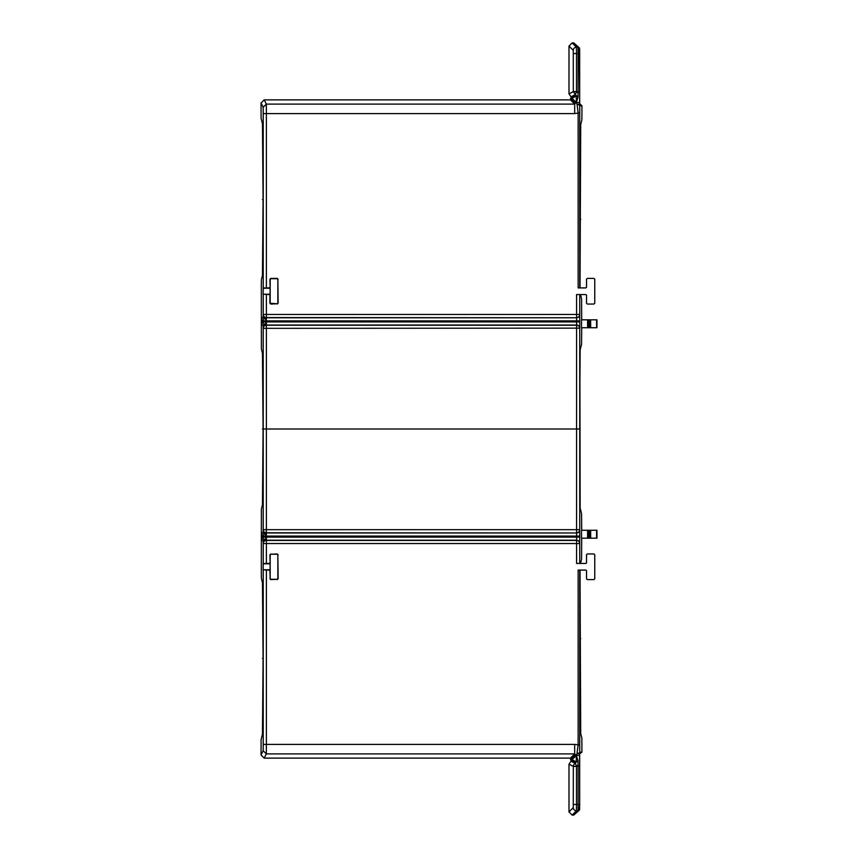 <?xml version="1.0" encoding="UTF-8"?>
<svg xmlns="http://www.w3.org/2000/svg" width="858" height="858" viewBox="0 0 858 858"><rect width="100%" height="100%" fill="white"/><g stroke="black" fill="none" stroke-linecap="round" stroke-linejoin="round"><path stroke-width="1.29" d="M573.326 91.592L573.273 50.354L568.993 46.064L568.993 93.833L573.326 91.667L575.353 94.616L576.49 91.699L573.326 91.592L576.49 91.592L578.045 93.093L578.099 91.988L579.686 91.988L579.686 105.32L577.466 104.226L578.592 104.226M571.02 96.793L575.353 94.616L578.045 97.211L576.265 102.52L576.361 96.107L572.029 98.273L568.993 93.833M568.993 46.064L572.157 42.9L576.437 47.19A3.164 3.164 135 0 0 573.273 50.354M579.686 53.518L579.6 48.767A1.587 1.577 135 0 0 579.139 47.651L579.686 91.988L579.686 53.518L578.099 53.518L578.099 91.988L576.49 91.592L576.49 53.518L578.099 53.518L578.024 47.19L573.734 42.9L572.157 42.9M573.734 42.9L579.139 47.651A1.587 1.577 135 0 0 578.024 47.19L576.437 47.19L576.49 53.518L573.326 53.518M580.33 104.226L581.917 105.813L581.917 113.546L581.863 119.873L580.705 124.485L580.029 287.913M578.346 104.226L577.595 104.226L578.346 104.226M576.941 104.226L576.555 101.941M263.159 107.271L266.334 104.108L266.388 113.599L263.224 113.599L263.159 107.271L261.046 103.035L261.1 118.34L262.451 123.724L263.084 199.56L262.451 275.397L261.379 279.687L261.325 286.014L261.379 348.874L262.451 353.164L263.084 429L262.451 504.836L261.379 509.126L261.325 571.986L261.379 578.313L262.451 582.603L263.084 658.44L262.451 734.276L261.1 739.66L261.046 754.965L263.159 750.729L263.224 744.401L266.388 744.401L266.388 570.087L269.273 570.087L270.163 569.176L269.551 569.809L270.163 570.27L270.173 578.517L270.967 579.311L277.059 579.311L277.853 578.517L277.853 555.019L277.059 554.225L270.967 554.225L270.173 555.019L270.173 570.452L269.273 570.087M261.046 103.035L264.21 99.871L266.334 104.108L574.678 104.108L574.678 113.599L266.388 113.599L266.388 287.913L263.224 287.966L263.084 294.219L269.273 294.551L270.12 293.586L269.551 294.273M570.452 99.871L574.678 104.108L576.265 102.52L572.029 98.273L570.452 99.871L264.21 99.871M578.045 97.211L578.045 93.093M577.477 104.226L579.686 105.32M579.686 91.988L579.611 104.837M579.397 104.815L579.751 105.813L581.917 105.813M580.512 294.551L581.563 298.723L581.692 319.82M587.601 319.82L581.52 319.82L581.52 327.735L587.601 327.735L587.601 319.82L596.954 319.82L596.954 327.735L587.601 327.735M581.692 327.735L581.552 344.305L580.169 349.839L579.911 381.456L580.169 508.161L581.552 513.695L581.692 530.265M587.601 530.265L581.52 530.265L581.52 538.181L587.601 538.181L587.601 530.265L596.954 530.265L596.954 538.181L587.601 538.181M581.692 538.181L581.552 559.277L580.512 563.449M580.029 570.087L580.705 733.515L581.863 738.127L581.917 752.187L579.6 753.774M581.917 752.187L579.751 752.187L579.182 753.774M578.045 764.907L578.056 760.778L576.555 756.059L576.941 753.774L578.592 753.774L577.144 753.774L579.686 752.68L579.686 766.012L578.099 766.012L578.045 764.907L576.49 766.301L575.353 763.384L576.361 761.893L576.265 755.48L574.678 753.892L574.678 744.401L266.388 744.401L266.334 753.892L263.159 750.729M578.592 753.774L579.407 753.185M579.751 752.187L579.729 744.959L574.678 744.401M576.941 753.774L578.142 744.959L578.142 570.087L585.896 570.087L586.529 570.72L586.529 578.796L587.322 579.59L593.961 579.59L594.755 578.796L594.755 554.74L593.961 553.946L587.322 553.946L586.529 554.74L586.529 562.816L585.896 563.449L576.576 563.449L576.576 543.532L579.74 543.532A3.164 3.121 -177.2 0 0 576.576 540.422L266.388 540.422A3.164 3.121 177.2 0 0 263.224 543.532L263.213 543.339A3.164 3.121 -2.8 0 1 266.377 540.229L576.587 540.229L576.63 537.108L263.245 537.108L263.674 540.25M579.611 753.163L579.686 804.482L578.099 804.482L578.024 810.81L576.437 810.81L572.157 815.1L568.993 811.936L573.273 807.646L573.326 766.409L576.49 766.409L573.326 766.333A3.164 3.164 -63.4 0 1 575.353 763.384L571.02 761.207L572.029 759.727L570.452 758.129L574.678 753.892L266.334 753.892L264.21 758.129L261.046 754.965M576.555 756.059L576.265 755.48L572.029 759.727L576.361 761.893L578.056 760.778M573.326 804.482L576.49 804.482L576.49 766.409L578.099 766.012L578.099 804.482L576.49 804.482L576.437 810.81A3.164 3.164 45 0 1 573.273 807.646M573.326 766.409L568.993 764.167L571.02 761.207M568.993 764.167L568.993 811.936M572.157 815.1L573.734 815.1L578.024 810.81A1.587 1.577 45 0 0 579.6 809.233L579.686 804.482L579.139 810.349L573.734 815.1M577.38 753.774L579.161 753.774L577.38 753.774M264.21 758.129L570.452 758.129M263.674 317.75L261.969 317.449L261.969 325.354L263.792 325.032L263.17 325.139L263.213 328.142A3.164 3.121 -2.8 0 1 266.377 325.032L576.587 325.032L576.63 321.911L266.409 321.911L266.334 320.184L263.738 317.76M576.576 536.089L266.388 536.089L263.792 532.968L261.969 532.646L261.969 540.551L263.17 540.336L263.213 543.339M270.163 564.36L270.163 563.266L269.541 563.727L270.12 564.414L269.273 563.449L263.224 563.502L263.084 569.755L266.388 570.087M577.08 104.226L578.142 113.042L579.729 113.042L579.729 287.913M574.678 113.599L578.142 113.042L578.142 287.913L585.896 287.913L586.529 287.28L586.529 279.204L587.322 278.41L593.961 278.41L594.755 279.204L594.755 303.26L593.961 304.054L587.322 304.054L586.529 303.26L586.529 295.184L585.896 294.551L576.576 294.551L576.576 317.578A3.164 3.121 -2.8 0 0 579.74 314.468L579.751 314.661A3.164 3.121 177.2 0 1 576.587 317.771L266.388 317.578L266.334 320.184A3.164 3.164 0 0 0 265.937 319.219M576.576 320.892L266.388 320.892L576.63 320.892L576.587 317.771L266.377 317.771A3.164 3.121 -177.2 0 1 263.213 314.661L263.224 314.468A3.164 3.121 2.8 0 0 266.388 317.578L266.388 314.468L263.224 314.468L263.224 294.498M265.808 319.026A3.164 3.164 0 0 0 263.792 317.771L263.245 320.892L261.937 320.656M263.213 314.661L263.17 317.664L263.792 317.771M270.163 288.824L269.487 288.245L270.163 288.824L270.173 287.548L270.173 294.916L269.273 294.551M269.905 295.184L269.905 303.26L277.059 303.775L277.853 302.981L277.853 279.483L277.059 278.689L270.967 278.689L270.173 279.483L270.173 287.548L269.905 279.204L270.967 278.689M270.967 303.775L269.905 303.26M270.688 304.054L277.059 303.775M277.853 302.981L277.338 304.054M278.131 303.26L277.853 279.483M277.059 278.689L278.131 279.204M277.338 278.41L270.688 278.41M270.163 287.73L269.273 287.913L269.905 287.28M269.273 287.913L266.388 287.913M263.084 294.219L269.487 294.219M269.487 288.245L263.084 288.245M270.12 288.878L270.12 293.586M269.541 294.273L270.163 294.734L270.173 302.981M270.163 293.64L270.163 294.734M266.388 563.449L266.388 543.532L576.576 543.532L576.587 540.229A3.164 3.121 2.8 0 1 579.751 543.339L579.74 529.665L266.388 529.665L266.388 328.335L579.751 328.142A3.164 3.121 2.8 0 0 576.587 325.032L576.576 532.775A3.164 3.121 -2.8 0 0 579.74 529.665L579.74 328.335A3.164 3.121 -177.2 0 0 576.576 325.225L266.388 325.225L266.409 321.911L263.245 321.911L263.792 325.032A3.164 3.164 0 0 0 265.755 323.831M266.323 322.629L263.792 325.032M265.83 323.745A3.164 3.164 0 0 0 266.366 322.447M266.388 322.265A3.164 3.164 0 0 0 266.409 321.911L576.576 321.911M579.751 529.858A3.164 3.121 177.2 0 1 576.587 532.968L266.388 532.775L266.334 535.381A3.164 3.164 0 0 0 263.792 532.968L263.245 536.089L576.63 536.089L576.587 532.968L266.377 532.968A3.164 3.121 -177.2 0 1 263.213 529.858L263.224 529.665A3.164 3.121 2.8 0 0 266.388 532.775L266.388 529.665L263.224 529.665L263.213 328.142M263.213 529.858L263.17 532.861L263.792 532.968M263.738 540.24L263.792 540.229A3.164 3.164 0 0 0 265.755 539.038M263.224 563.502L263.224 543.532L266.388 543.532L266.409 537.108A3.164 3.164 0 0 1 266.388 537.473M266.323 537.827L263.792 540.229M265.83 538.942A3.164 3.164 0 0 0 266.366 537.644M269.905 570.72L270.173 578.517M270.967 579.311L269.905 578.796M270.688 579.59L277.059 579.311M277.853 578.517L277.338 579.59M278.131 578.796L277.853 555.019M277.059 554.225L278.131 554.74M277.338 553.946L270.967 554.225M270.173 555.019L270.688 553.946M269.905 554.74L270.163 563.266M269.273 563.449L269.905 562.816M266.409 536.089L266.409 537.108L576.576 537.108M263.084 569.755L269.487 569.755M269.487 563.781L263.084 563.781M270.12 564.414L270.12 569.122M270.163 569.176L270.163 570.27M579.783 429L263.181 429M262.43 658.44L263.084 658.44M262.43 429L263.084 429M262.43 199.56L263.084 199.56M579.911 638.631L580.737 638.631M579.911 219.369L580.737 219.369M574.785 96.096L570.452 98.262M574.678 102.52L570.441 98.295M574.785 761.904L570.452 759.738M574.678 755.48L570.441 759.705M579.729 744.959L579.729 570.087M579.74 563.449L579.751 543.339M579.751 328.142L579.751 314.661M266.388 294.551L266.388 314.468L579.74 314.468L579.74 294.551M579.751 105.813L579.729 113.042M263.224 113.599L263.224 287.966M263.224 570.034L263.224 744.401M590.669 538.181L590.669 530.265M589.457 530.265L589.457 538.181M588.545 538.181L588.545 530.265M587.751 530.265L587.751 538.181M596.578 530.265L596.578 538.181M588.545 327.735L588.545 319.82M589.457 319.82L589.457 327.735M587.751 319.82L587.751 327.735M596.578 319.82L596.578 327.735M590.669 327.735L590.669 319.82M261.937 322.136L263.245 321.911L263.245 320.892L266.409 320.892M266.388 328.335L266.388 325.225A3.164 3.121 177.2 0 0 263.224 328.335L266.388 328.335M261.937 537.344L263.245 537.108L263.245 536.089L261.937 535.864M579.793 537.108L576.63 537.108L576.63 536.089L579.793 536.089M579.793 321.911L576.63 321.911L576.63 320.892L579.793 320.892M577.166 102.456L579.021 102.531L577.166 102.456M576.866 755.426L579.139 755.458L576.866 755.426M579.686 804.482L579.686 766.012"/></g></svg>
